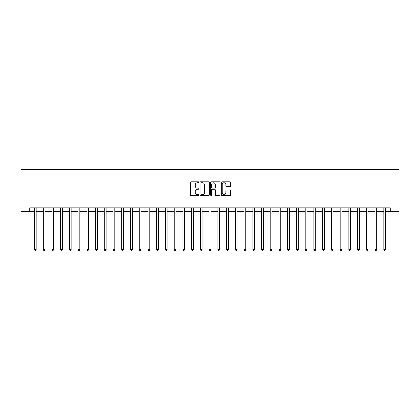 <?xml version="1.0" encoding="UTF-8"?>
<svg xmlns="http://www.w3.org/2000/svg" width="420" height="420" viewBox="0 0 420 420"><rect width="100%" height="100%" fill="white"/><g stroke="black" fill="none" stroke-linecap="round" stroke-linejoin="round"><path stroke-width="0.63" d="M198.823 182.311A0.478 0.478 0 0 0 198.34 181.834L191.053 181.834A0.688 0.688 0 0 0 190.37 182.516L190.37 194.864A0.688 0.688 0 0 0 191.053 195.547L198.34 195.547A0.478 0.478 0 0 0 198.823 195.069A0.478 0.478 0 0 0 198.34 194.586L197.4 194.586A2.195 2.195 0 0 1 195.206 192.392L195.206 191.363A2.195 2.195 0 0 1 197.4 189.168L198.34 189.168A0.478 0.478 0 0 0 198.823 188.69A0.478 0.478 0 0 0 198.34 188.207L197.4 188.207A2.195 2.195 0 0 1 195.206 186.013L195.206 184.984A2.195 2.195 0 0 1 197.4 182.789L198.34 182.789A0.478 0.478 0 0 0 198.823 182.311M230.044 186.664A0.688 0.688 0 0 0 230.727 185.981L230.727 182.516A0.688 0.688 0 0 0 230.044 181.834L221.949 181.834A0.688 0.688 0 0 0 221.267 182.516L221.267 194.864A0.688 0.688 0 0 0 221.949 195.547L230.044 195.547A0.688 0.688 0 0 0 230.727 194.864L230.727 190.68A0.688 0.688 0 0 0 230.044 189.992L226.579 189.992A0.688 0.688 0 0 0 225.892 190.68L225.892 192.754A1.832 1.832 0 0 1 224.059 194.586A1.832 1.832 0 0 1 222.227 192.754L222.227 184.627A1.832 1.832 0 0 1 224.059 182.789A1.832 1.832 0 0 1 225.892 184.627L225.892 185.981A0.688 0.688 0 0 0 226.579 186.664L230.044 186.664M29.736 211.397L29.736 207.905L390.264 207.905L390.264 211.397L399 211.397L399 169.475L21 169.475L21 211.397L34.451 211.397M209.402 182.516A0.688 0.688 0 0 0 208.714 181.834L200.624 181.834A0.688 0.688 0 0 0 199.936 182.516L199.936 194.864A0.688 0.688 0 0 0 200.624 195.547L208.714 195.547A0.688 0.688 0 0 0 209.402 194.864L209.402 182.516M211.286 181.834L219.377 181.834A0.688 0.688 0 0 1 220.064 182.516L220.064 194.864A0.688 0.688 0 0 1 219.377 195.547L215.917 195.547A0.688 0.688 0 0 1 215.229 194.864L215.229 189.856A0.688 0.688 0 0 0 214.541 189.168L212.247 189.168A0.688 0.688 0 0 0 211.559 189.856L211.559 195.069A0.478 0.478 0 0 1 211.082 195.547A0.478 0.478 0 0 1 210.599 195.069L210.599 182.516A0.688 0.688 0 0 1 211.286 181.834M36.199 211.397L43.187 211.397M44.93 211.397L51.917 211.397M53.666 211.397L60.653 211.397M62.396 211.397L69.384 211.397M71.132 211.397L78.12 211.397M79.868 211.397L86.851 211.397M88.599 211.397L95.587 211.397M97.335 211.397L104.323 211.397M106.066 211.397L113.053 211.397M114.802 211.397L121.79 211.397M123.533 211.397L130.52 211.397M132.269 211.397L139.256 211.397M141.005 211.397L147.992 211.397M149.735 211.397L156.723 211.397M158.471 211.397L165.459 211.397M167.202 211.397L174.19 211.397M175.938 211.397L182.926 211.397M184.674 211.397L191.657 211.397M193.405 211.397L200.393 211.397M202.141 211.397L209.129 211.397M210.872 211.397L217.859 211.397M219.608 211.397L226.595 211.397M228.344 211.397L235.326 211.397M237.074 211.397L244.062 211.397M245.81 211.397L252.798 211.397M254.541 211.397L261.529 211.397M263.277 211.397L270.265 211.397M272.008 211.397L278.995 211.397M280.744 211.397L287.731 211.397M289.48 211.397L296.468 211.397M298.211 211.397L305.198 211.397M306.947 211.397L313.934 211.397M315.677 211.397L322.665 211.397M324.413 211.397L331.401 211.397M333.149 211.397L340.132 211.397M341.88 211.397L348.868 211.397M350.616 211.397L357.604 211.397M359.347 211.397L366.334 211.397M368.083 211.397L375.07 211.397M376.814 211.397L383.801 211.397M385.55 211.397L390.264 211.397M201.374 182.789A0.478 0.478 0 0 0 200.897 183.272L200.897 194.108A0.478 0.478 0 0 0 201.374 194.586L202.372 194.586A2.195 2.195 0 0 0 204.566 192.392L204.566 184.984A2.195 2.195 0 0 0 202.372 182.789L201.374 182.789M215.229 184.658A1.832 1.832 0 0 0 213.397 182.826A1.832 1.832 0 0 0 211.559 184.658L211.559 187.525A0.688 0.688 0 0 0 212.247 188.207L214.541 188.207A0.688 0.688 0 0 0 215.229 187.525L215.229 184.658M36.283 207.905L36.246 207.995A0.698 0.698 0 0 0 36.199 208.252L36.199 249.617L34.451 249.617L34.451 208.252A0.698 0.698 0 0 0 34.398 207.995L34.366 207.905M36.199 249.617L35.674 250.525L34.976 250.525L34.451 249.617M45.019 207.905L44.982 207.995A0.698 0.698 0 0 0 44.93 208.252L44.93 249.617L43.187 249.617L43.187 208.252A0.698 0.698 0 0 0 43.134 207.995L43.097 207.905M44.93 249.617L44.404 250.525L43.706 250.525L43.187 249.617M53.749 207.905L53.713 207.995A0.698 0.698 0 0 0 53.666 208.252L53.666 249.617L51.917 249.617L51.917 208.252A0.698 0.698 0 0 0 51.865 207.995L51.833 207.905M53.666 249.617L53.141 250.525L52.442 250.525L51.917 249.617M62.486 207.905L62.449 207.995A0.698 0.698 0 0 0 62.396 208.252L62.396 249.617L60.653 249.617L60.653 208.252A0.698 0.698 0 0 0 60.601 207.995L60.564 207.905M62.396 249.617L61.877 250.525L61.173 250.525L60.653 249.617M71.216 207.905L71.185 207.995A0.698 0.698 0 0 0 71.132 208.252L71.132 249.617L69.384 249.617L69.384 208.252A0.698 0.698 0 0 0 69.337 207.995L69.3 207.905M71.132 249.617L70.607 250.525L69.909 250.525L69.384 249.617M79.952 207.905L79.916 207.995A0.698 0.698 0 0 0 79.868 208.252L79.868 249.617L78.12 249.617L78.12 208.252A0.698 0.698 0 0 0 78.067 207.995L78.031 207.905M79.868 249.617L79.343 250.525L78.645 250.525L78.12 249.617M88.688 207.905L88.652 207.995A0.698 0.698 0 0 0 88.599 208.252L88.599 249.617L86.851 249.617L86.851 208.252A0.698 0.698 0 0 0 86.803 207.995L86.767 207.905M88.599 249.617L88.074 250.525L87.376 250.525L86.851 249.617M97.419 207.905L97.382 207.995A0.698 0.698 0 0 0 97.335 208.252L97.335 249.617L95.587 249.617L95.587 208.252A0.698 0.698 0 0 0 95.534 207.995L95.503 207.905M97.335 249.617L96.81 250.525L96.112 250.525L95.587 249.617M106.155 207.905L106.118 207.995A0.698 0.698 0 0 0 106.066 208.252L106.066 249.617L104.323 249.617L104.323 208.252A0.698 0.698 0 0 0 104.27 207.995L104.234 207.905M106.066 249.617L105.546 250.525L104.843 250.525L104.323 249.617M114.886 207.905L114.854 207.995A0.698 0.698 0 0 0 114.802 208.252L114.802 249.617L113.053 249.617L113.053 208.252A0.698 0.698 0 0 0 113.006 207.995L112.97 207.905M114.802 249.617L114.277 250.525L113.579 250.525L113.053 249.617M123.622 207.905L123.585 207.995A0.698 0.698 0 0 0 123.533 208.252L123.533 249.617L121.79 249.617L121.79 208.252A0.698 0.698 0 0 0 121.737 207.995L121.7 207.905M123.533 249.617L123.013 250.525L122.314 250.525L121.79 249.617M132.352 207.905L132.321 207.995A0.698 0.698 0 0 0 132.269 208.252L132.269 249.617L130.52 249.617L130.52 208.252A0.698 0.698 0 0 0 130.473 207.995L130.436 207.905M132.269 249.617L131.744 250.525L131.045 250.525L130.52 249.617M141.089 207.905L141.052 207.995A0.698 0.698 0 0 0 141.005 208.252L141.005 249.617L139.256 249.617L139.256 208.252A0.698 0.698 0 0 0 139.204 207.995L139.172 207.905M141.005 249.617L140.48 250.525L139.781 250.525L139.256 249.617M149.825 207.905L149.788 207.995A0.698 0.698 0 0 0 149.735 208.252L149.735 249.617L147.992 249.617L147.992 208.252A0.698 0.698 0 0 0 147.94 207.995L147.903 207.905M149.735 249.617L149.21 250.525L148.512 250.525L147.992 249.617M158.555 207.905L158.519 207.995A0.698 0.698 0 0 0 158.471 208.252L158.471 249.617L156.723 249.617L156.723 208.252A0.698 0.698 0 0 0 156.676 207.995L156.639 207.905M158.471 249.617L157.946 250.525L157.248 250.525L156.723 249.617M167.291 207.905L167.255 207.995A0.698 0.698 0 0 0 167.202 208.252L167.202 249.617L165.459 249.617L165.459 208.252A0.698 0.698 0 0 0 165.406 207.995L165.37 207.905M167.202 249.617L166.682 250.525L165.984 250.525L165.459 249.617M176.022 207.905L175.991 207.995A0.698 0.698 0 0 0 175.938 208.252L175.938 249.617L174.19 249.617L174.19 208.252A0.698 0.698 0 0 0 174.143 207.995L174.106 207.905M175.938 249.617L175.413 250.525L174.715 250.525L174.19 249.617M184.758 207.905L184.721 207.995A0.698 0.698 0 0 0 184.674 208.252L184.674 249.617L182.926 249.617L182.926 208.252A0.698 0.698 0 0 0 182.873 207.995L182.837 207.905M184.674 249.617L184.149 250.525L183.451 250.525L182.926 249.617M193.494 207.905L193.457 207.995A0.698 0.698 0 0 0 193.405 208.252L193.405 249.617L191.657 249.617L191.657 208.252A0.698 0.698 0 0 0 191.609 207.995L191.572 207.905M193.405 249.617L192.88 250.525L192.181 250.525L191.657 249.617M202.225 207.905L202.188 207.995A0.698 0.698 0 0 0 202.141 208.252L202.141 249.617L200.393 249.617L200.393 208.252A0.698 0.698 0 0 0 200.34 207.995L200.309 207.905M202.141 249.617L201.616 250.525L200.917 250.525L200.393 249.617M210.961 207.905L210.924 207.995A0.698 0.698 0 0 0 210.872 208.252L210.872 249.617L209.129 249.617L209.129 208.252A0.698 0.698 0 0 0 209.076 207.995L209.039 207.905M210.872 249.617L210.352 250.525L209.648 250.525L209.129 249.617M219.691 207.905L219.66 207.995A0.698 0.698 0 0 0 219.608 208.252L219.608 249.617L217.859 249.617L217.859 208.252A0.698 0.698 0 0 0 217.812 207.995L217.775 207.905M219.608 249.617L219.083 250.525L218.384 250.525L217.859 249.617M228.428 207.905L228.391 207.995A0.698 0.698 0 0 0 228.344 208.252L228.344 249.617L226.595 249.617L226.595 208.252A0.698 0.698 0 0 0 226.543 207.995L226.506 207.905M228.344 249.617L227.819 250.525L227.12 250.525L226.595 249.617M237.164 207.905L237.127 207.995A0.698 0.698 0 0 0 237.074 208.252L237.074 249.617L235.326 249.617L235.326 208.252A0.698 0.698 0 0 0 235.279 207.995L235.242 207.905M237.074 249.617L236.549 250.525L235.851 250.525L235.326 249.617M245.894 207.905L245.858 207.995A0.698 0.698 0 0 0 245.81 208.252L245.81 249.617L244.062 249.617L244.062 208.252A0.698 0.698 0 0 0 244.01 207.995L243.978 207.905M245.81 249.617L245.285 250.525L244.587 250.525L244.062 249.617M254.63 207.905L254.594 207.995A0.698 0.698 0 0 0 254.541 208.252L254.541 249.617L252.798 249.617L252.798 208.252A0.698 0.698 0 0 0 252.746 207.995L252.709 207.905M254.541 249.617L254.016 250.525L253.318 250.525L252.798 249.617M263.361 207.905L263.324 207.995A0.698 0.698 0 0 0 263.277 208.252L263.277 249.617L261.529 249.617L261.529 208.252A0.698 0.698 0 0 0 261.482 207.995L261.445 207.905M263.277 249.617L262.752 250.525L262.054 250.525L261.529 249.617M272.097 207.905L272.06 207.995A0.698 0.698 0 0 0 272.008 208.252L272.008 249.617L270.265 249.617L270.265 208.252A0.698 0.698 0 0 0 270.212 207.995L270.175 207.905M272.008 249.617L271.488 250.525L270.79 250.525L270.265 249.617M280.828 207.905L280.796 207.995A0.698 0.698 0 0 0 280.744 208.252L280.744 249.617L278.995 249.617L278.995 208.252A0.698 0.698 0 0 0 278.948 207.995L278.911 207.905M280.744 249.617L280.219 250.525L279.52 250.525L278.995 249.617M289.564 207.905L289.527 207.995A0.698 0.698 0 0 0 289.48 208.252L289.48 249.617L287.731 249.617L287.731 208.252A0.698 0.698 0 0 0 287.679 207.995L287.647 207.905M289.48 249.617L288.955 250.525L288.256 250.525L287.731 249.617M298.3 207.905L298.263 207.995A0.698 0.698 0 0 0 298.211 208.252L298.211 249.617L296.468 249.617L296.468 208.252A0.698 0.698 0 0 0 296.415 207.995L296.378 207.905M298.211 249.617L297.685 250.525L296.987 250.525L296.468 249.617M307.031 207.905L306.994 207.995A0.698 0.698 0 0 0 306.947 208.252L306.947 249.617L305.198 249.617L305.198 208.252A0.698 0.698 0 0 0 305.146 207.995L305.114 207.905M306.947 249.617L306.421 250.525L305.723 250.525L305.198 249.617M315.767 207.905L315.73 207.995A0.698 0.698 0 0 0 315.677 208.252L315.677 249.617L313.934 249.617L313.934 208.252A0.698 0.698 0 0 0 313.882 207.995L313.845 207.905M315.677 249.617L315.157 250.525L314.454 250.525L313.934 249.617M324.497 207.905L324.466 207.995A0.698 0.698 0 0 0 324.413 208.252L324.413 249.617L322.665 249.617L322.665 208.252A0.698 0.698 0 0 0 322.618 207.995L322.581 207.905M324.413 249.617L323.888 250.525L323.19 250.525L322.665 249.617M333.233 207.905L333.197 207.995A0.698 0.698 0 0 0 333.149 208.252L333.149 249.617L331.401 249.617L331.401 208.252A0.698 0.698 0 0 0 331.349 207.995L331.312 207.905M333.149 249.617L332.624 250.525L331.926 250.525L331.401 249.617M341.969 207.905L341.933 207.995A0.698 0.698 0 0 0 341.88 208.252L341.88 249.617L340.132 249.617L340.132 208.252A0.698 0.698 0 0 0 340.084 207.995L340.048 207.905M341.88 249.617L341.355 250.525L340.657 250.525L340.132 249.617M350.7 207.905L350.663 207.995A0.698 0.698 0 0 0 350.616 208.252L350.616 249.617L348.868 249.617L348.868 208.252A0.698 0.698 0 0 0 348.815 207.995L348.784 207.905M350.616 249.617L350.091 250.525L349.393 250.525L348.868 249.617M359.436 207.905L359.399 207.995A0.698 0.698 0 0 0 359.347 208.252L359.347 249.617L357.604 249.617L357.604 208.252A0.698 0.698 0 0 0 357.551 207.995L357.514 207.905M359.347 249.617L358.827 250.525L358.124 250.525L357.604 249.617M368.167 207.905L368.135 207.995A0.698 0.698 0 0 0 368.083 208.252L368.083 249.617L366.334 249.617L366.334 208.252A0.698 0.698 0 0 0 366.287 207.995L366.251 207.905M368.083 249.617L367.558 250.525L366.86 250.525L366.334 249.617M376.903 207.905L376.866 207.995A0.698 0.698 0 0 0 376.814 208.252L376.814 249.617L375.07 249.617L375.07 208.252A0.698 0.698 0 0 0 375.018 207.995L374.981 207.905M376.814 249.617L376.294 250.525L375.596 250.525L375.07 249.617M385.633 207.905L385.602 207.995A0.698 0.698 0 0 0 385.55 208.252L385.55 249.617L383.801 249.617L383.801 208.252A0.698 0.698 0 0 0 383.754 207.995L383.717 207.905M385.55 249.617L385.024 250.525L384.326 250.525L383.801 249.617"/></g></svg>
